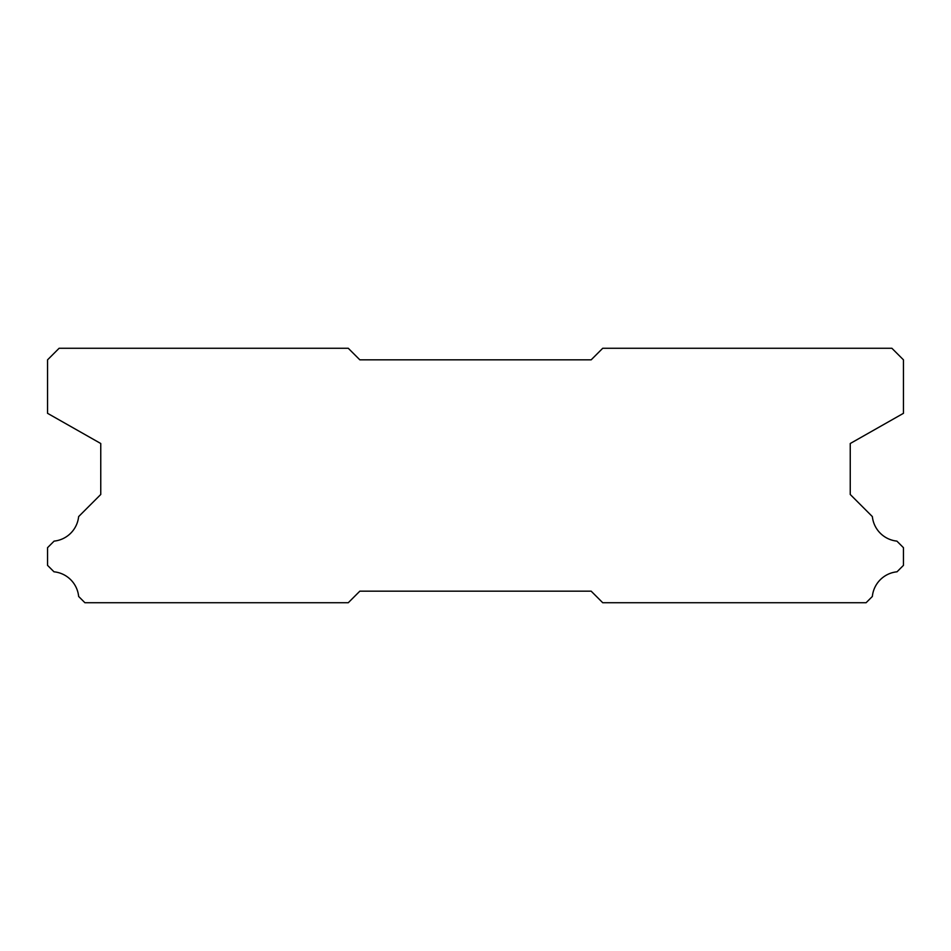 <?xml version="1.0" encoding="UTF-8"?>
<svg xmlns="http://www.w3.org/2000/svg" width="951" height="951" viewBox="0 0 951 951"><rect width="100%" height="100%" fill="white"/><g stroke="black" fill="none" stroke-linecap="round" stroke-linejoin="round"><path stroke-width="1.43" d="M891.883 348.268L602.732 348.268L591.165 359.835L359.835 359.835L348.268 348.268L59.117 348.268L47.55 359.835L47.55 413.316L100.758 443.511L100.758 494.472L78.636 516.595A27.531 27.531 0 0 1 54.112 541.119L47.55 547.669L47.55 565.37L53.981 571.801A27.531 27.531 0 0 1 78.648 596.467L84.912 602.732L348.268 602.732L359.835 591.165L591.165 591.165L602.732 602.732L866.088 602.732L872.352 596.467A27.531 27.531 0 0 1 897.019 571.801L903.45 565.37L903.45 547.669L896.888 541.119A27.531 27.531 0 0 1 872.364 516.595L850.242 494.472L850.242 443.511L903.45 413.316L903.45 359.835L891.883 348.268"/></g></svg>
